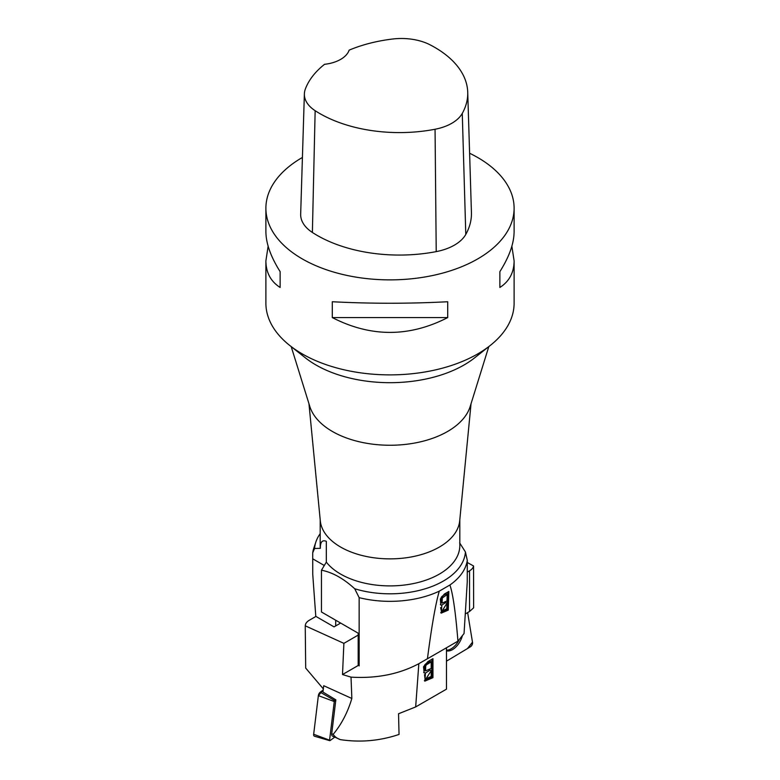 <?xml version="1.0" encoding="UTF-8"?>
<svg xmlns="http://www.w3.org/2000/svg" width="780" height="780" viewBox="0 0 780 780"><rect width="100%" height="100%" fill="white"/><g stroke="black" fill="none" stroke-linecap="round" stroke-linejoin="round"><path stroke-width="1.17" d="M467.269 562.487L473.558 565.968L473.635 607.825L469.55 611.462L465.338 613.957M473.558 565.968A13.962 8.063 180 0 1 469.55 570.804L467.249 572.13M459.03 640.039A14.791 8.365 -61 0 1 446.482 650.188M446.482 661.177L470.447 646.766A3.081 1.745 119 0 0 472.543 642.554L467.63 612.602L472.485 642.193L467.483 648.55L446.482 661.177M446.482 650.822A14.918 8.434 119 0 0 460.58 640.419A14.918 8.434 119 0 0 462.199 636.304M335.839 699.835L331.715 733.707A3.881 1.96 114.4 0 0 332.475 736.057L340.343 739.625C337.135 738.475 334.747 736.72 333.157 734.36C341.455 724.386 347.685 712.433 351.848 698.48L323.719 685.717L322.949 692.045L335.839 699.835L334.269 701.532L329.569 740.171L330.067 740.591L334.796 737.11M446.482 647.761L446.482 689.149L415.672 706.933L398.551 713.749L399.038 734.438C379.792 740.912 360.223 742.648 340.343 739.625M351.848 698.48L351.029 677.137C376.535 678.668 399.136 674.183 418.84 663.692L427.44 658.72M418.84 663.692L415.672 706.933M432.939 677.683L424.846 681.145L425.47 673.101L424.164 672.906L423.52 666.773L427.918 661.576L432.939 658.681L432.939 677.683L431.837 677.05L431.837 659.315M305.692 668.08L305.263 628.115L305.692 668.08L323.329 688.886M359.151 665.905L359.151 597.655L354.715 588.764C343.58 578.526 332.494 572.344 321.467 570.209L321.467 611.998L358.186 633.194L358.186 665.496L342.498 674.554L343.892 643.354L358.186 635.096M351.029 677.137L342.498 674.554M343.892 643.354L305.263 625.823A13.962 8.063 180 0 1 309.358 620.227L315.939 616.424L334.035 626.876L340.636 623.064M305.263 628.115L305.263 625.823M431.194 670.702L426.017 678.756L431.194 676.445L431.194 670.702L430.102 670.069L425.422 673.072M431.194 668.46L431.194 661.928L430.102 661.294L425.636 663.965L426.728 664.599L425.724 665.701L425.558 670.888L431.194 668.46M431.194 661.928L426.728 664.599M425.558 670.888L424.466 670.254L424.632 665.067L425.636 663.965M424.359 680.706L431.837 677.05M425.47 673.101L423.677 672.477M426.017 678.756L424.924 678.122L424.515 674.632M329.755 740.678L314.369 736.174A3.081 1.55 -65.6 0 1 313.667 734.273L318.367 695.633A3.081 1.55 -65.6 0 1 320.239 692.182L323.193 690.008L318.367 695.653L313.667 734.273L329.569 740.171M449.904 585.01A77.571 44.782 0 0 0 467.288 560.342L467.249 582.085L464.051 633.535L457.938 641.15C455.627 612.505 452.946 593.794 449.904 585.01L439.276 591.152C435.572 603.827 431.632 626.359 427.44 658.759L427.274 658.817M457.938 641.15L427.44 658.759M441.88 605.221L440.827 605.017L440.339 599.001L444.366 594.038L448.831 591.464L448.256 610.116L441.178 613.148L441.88 605.221L440.349 604.549M321.467 570.209L326.323 562.117A69.81 40.306 0 0 0 340.636 574.09A69.81 40.306 0 0 0 416.715 582.835A69.81 40.306 0 0 0 459.81 545.591L459.81 519.685M354.715 588.764A75.494 43.583 0 0 0 465.426 551.967L459.654 542.861M471.042 403.718L459.703 520.816A69.81 40.306 180 0 1 414.901 556.218A69.81 40.306 180 0 1 340.636 547.063A69.81 40.306 180 0 1 320.297 520.816L308.958 403.718M320.19 519.685L320.19 545.591A69.81 40.306 0 0 0 320.346 548.321C320.239 542.022 322.228 539.682 326.323 541.31L326.323 562.117M320.19 533.647A75.494 43.583 0 0 0 315.88 541.973A75.494 43.583 0 0 0 314.574 548.496L320.346 548.321M315.88 541.973L313.833 548.077A77.571 44.782 0 0 0 312.712 552.786L314.574 548.496M467.288 560.342L465.426 551.967M359.151 597.655A77.571 44.782 0 0 0 439.276 591.152M335.702 620.217L335.702 625.911M315.793 616.502L312.751 574.46L312.712 552.786M265.892 208.221L265.892 231.592C265.98 243.409 270.728 256.747 280.127 271.625L280.127 287.459C270.728 281.444 265.98 272.571 265.892 260.851L265.892 303.225A124.108 71.653 0 0 0 289.721 345.442L305.389 357.854A104.715 60.46 0 0 0 315.949 364.972A104.715 60.46 0 0 0 474.61 357.854L490.279 345.442A124.108 71.653 0 0 0 514.108 303.225L514.108 260.851C514.02 272.571 509.272 281.444 499.873 287.459L499.873 271.625C509.272 256.747 514.02 243.409 514.108 231.592L514.108 208.221A124.108 71.653 180 0 1 390 279.874A124.108 71.653 180 0 1 265.892 208.221A124.108 71.653 180 0 1 302.416 157.453M289.721 345.442A124.108 71.653 0 0 0 302.24 353.896A124.108 71.653 0 0 0 490.279 345.442M291.194 346.603L309.835 406.536A81.452 47.024 0 0 0 332.407 431.476A81.452 47.024 0 0 0 414.365 443.098A81.452 47.024 0 0 0 470.165 406.536L488.806 346.603M447.213 594.555L447.018 600.971L442.075 603.096L442.328 597.967L447.213 594.555L446.121 593.882L442.143 596.261L443.235 596.944M442.143 596.261L441.236 597.295L442.328 597.967M446.95 603.174L446.774 608.809L442.231 610.837L446.95 603.174L445.858 602.492L441.733 605.134M448.256 610.116L447.164 609.443L447.7 592.117M440.7 612.661L447.164 609.443M440.622 607.571L441.129 610.165L442.231 610.837M441.236 597.295L440.983 602.413L442.075 603.096M469.609 153.251A124.108 71.653 180 0 1 477.76 157.55A124.108 71.653 180 0 1 514.108 208.221M332.29 317.577L332.29 301.743C370.763 303.742 409.237 303.742 447.71 301.743L447.71 317.577C409.237 337.34 370.763 337.34 332.29 317.577L447.71 317.577M511.865 246.226L514.108 260.851M265.892 260.851L268.135 246.226M467.727 92.215L471.432 212.511A116.356 67.178 180 0 1 465.787 234.409A46.537 26.871 180 0 1 436.225 251.618A116.356 67.178 180 0 1 312.38 232.459A46.537 26.871 180 0 1 300.671 214.159L304.375 93.853A42.841 24.736 180 0 1 305.311 89.135A112.651 65.042 180 0 1 324.558 64.311A31.024 17.911 180 0 0 349.148 50.144A112.651 65.042 180 0 1 392.837 39A42.841 24.736 180 0 1 429.887 44.733A112.651 65.042 180 0 1 467.727 92.215A112.651 65.042 180 0 1 462.267 113.412A42.841 24.736 180 0 1 435.055 129.256A112.651 65.042 180 0 1 315.149 110.702A42.841 24.736 180 0 1 304.375 93.853M499.873 271.625L499.873 287.459M280.127 287.459L280.127 271.625M469.55 611.462L469.55 570.804M331.715 733.707L333.157 734.36M425.724 665.701L424.632 665.067M334.269 701.532L318.367 695.633M320.239 692.182L334.756 700.625M312.751 558.831L324.295 565.49M462.267 113.412L465.787 234.409M435.055 129.256L436.225 251.618M315.149 110.702L312.38 232.459"/></g></svg>
